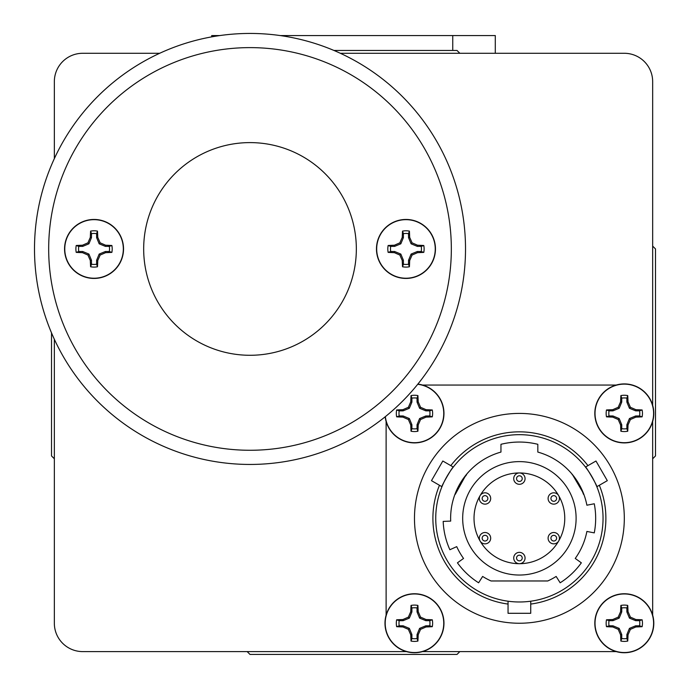 <?xml version="1.0" encoding="UTF-8"?>
<svg xmlns="http://www.w3.org/2000/svg" width="690" height="690" viewBox="0 0 690 690"><rect width="100%" height="100%" fill="white"/><g stroke="black" fill="none" stroke-linecap="round" stroke-linejoin="round"><path stroke-width="1.03" d="M356.342 248.943A106.338 106.338 0 0 0 250.004 142.606A106.338 106.338 0 0 0 143.675 248.943A106.338 106.338 0 0 0 250.004 355.281A106.338 106.338 0 0 0 356.342 248.943A106.338 106.338 0 0 0 250.004 142.606A106.338 106.338 0 0 0 143.675 248.943A106.338 106.338 0 0 0 250.004 355.281A106.338 106.338 0 0 0 356.342 248.943M109.322 246.373L105.372 246.373L99.179 243.812L96.617 237.619L96.617 233.669A15.491 15.491 0 0 0 91.477 233.669L91.477 237.619L88.915 243.812L82.722 246.373L78.772 246.373A15.491 15.491 0 0 0 78.772 251.514L82.722 251.514L88.915 254.075L91.477 260.268L91.477 264.218A15.491 15.491 0 0 0 96.617 264.218L96.617 260.268L99.179 254.075L105.372 251.514L109.322 251.514A15.491 15.491 0 0 0 109.322 246.373L111.875 245.502A18.156 18.156 0 0 1 111.875 252.385A32.12 2.803 180 0 1 105.605 252.669A31.706 2.76 157.5 0 1 100.145 255.041A31.706 2.76 112.5 0 1 97.773 260.501A32.12 2.803 90 0 1 97.488 266.771A18.156 18.156 0 0 1 90.606 266.771A32.12 2.803 -90 0 1 90.321 260.501A31.706 2.76 -112.5 0 1 87.949 255.041A31.706 2.76 -157.5 0 1 82.49 252.669A32.12 2.803 180 0 1 76.219 252.385A18.156 18.156 0 0 1 76.219 245.502A32.12 2.803 -0 0 1 82.49 245.217A31.706 2.76 -22.5 0 1 87.949 242.846A31.706 2.76 -67.5 0 1 90.321 237.386A32.12 2.803 -90 0 1 90.606 231.115A18.156 18.156 0 0 1 97.488 231.115A32.12 2.803 90 0 1 97.773 237.386A31.706 2.76 67.5 0 1 100.145 242.846A31.706 2.76 22.5 0 1 105.605 245.217A32.12 2.803 0 0 1 111.875 245.502M94.047 219.662A29.282 29.282 0 0 1 123.329 248.943A29.282 29.282 0 0 1 94.047 278.225A29.282 29.282 0 0 1 64.765 248.943A29.282 29.282 0 0 1 94.047 219.662M123.536 248.943A29.489 29.489 0 0 1 94.047 278.432A29.489 29.489 0 0 1 64.558 248.943A29.489 29.489 0 0 1 94.047 219.454A29.489 29.489 0 0 1 123.536 248.943M96.617 233.669L97.488 231.115M91.477 233.669L90.606 231.115M96.617 237.619L97.773 237.386M99.179 243.812L100.145 242.846M105.372 246.373L105.605 245.217M109.322 251.514L111.875 252.385M78.772 246.373L76.219 245.502M78.772 251.514L76.219 252.385M82.722 246.373L82.49 245.217M88.915 243.812L87.949 242.846M91.477 237.619L90.321 237.386M91.477 264.218L90.606 266.771M96.617 264.218L97.488 266.771M91.477 260.268L90.321 260.501M88.915 254.075L87.949 255.041M82.722 251.514L82.49 252.669M105.372 251.514L105.605 252.669M99.179 254.075L100.145 255.041M96.617 260.268L97.773 260.501M421.236 246.373L417.295 246.373L411.102 243.812L408.532 237.619L408.532 233.669A15.491 15.491 0 0 0 403.4 233.669L403.4 237.619L400.83 243.812L394.637 246.373L390.695 246.373A15.491 15.491 0 0 0 390.695 251.514L394.637 251.514L400.83 254.075L403.4 260.268L403.4 264.218A15.491 15.491 0 0 0 408.532 264.218L408.532 260.268L411.102 254.075L417.295 251.514L421.236 251.514A15.491 15.491 0 0 0 421.236 246.373L423.789 245.502A18.156 18.156 0 0 1 423.789 252.385A32.12 2.803 180 0 1 417.519 252.669A31.706 2.76 157.5 0 1 412.068 255.041A31.706 2.76 112.5 0 1 409.688 260.501A32.12 2.803 90 0 1 409.403 266.771A18.156 18.156 0 0 1 402.529 266.771A32.12 2.803 -90 0 1 402.244 260.501A31.706 2.76 -112.5 0 1 399.864 255.041A31.706 2.76 -157.5 0 1 394.413 252.669A32.12 2.803 180 0 1 388.142 252.385A18.156 18.156 0 0 1 388.142 245.502A32.12 2.803 -0 0 1 394.413 245.217A31.706 2.76 -22.5 0 1 399.864 242.846A31.706 2.76 -67.5 0 1 402.244 237.386A32.12 2.803 -90 0 1 402.529 231.115A18.156 18.156 0 0 1 409.403 231.115A32.12 2.803 90 0 1 409.688 237.386A31.706 2.76 67.5 0 1 412.068 242.846A31.706 2.76 22.5 0 1 417.519 245.217A32.12 2.803 0 0 1 423.789 245.502M405.962 219.662A29.282 29.282 0 0 1 435.252 248.943A29.282 29.282 0 0 1 405.962 278.225A29.282 29.282 0 0 1 376.68 248.943A29.282 29.282 0 0 1 405.962 219.662M435.459 248.943A29.489 29.489 0 0 1 405.962 278.432A29.489 29.489 0 0 1 376.473 248.943A29.489 29.489 0 0 1 405.962 219.454A29.489 29.489 0 0 1 435.459 248.943M408.532 233.669L409.403 231.115M403.4 233.669L402.529 231.115M408.532 237.619L409.688 237.386M411.102 243.812L412.068 242.846M417.295 246.373L417.519 245.217M421.236 251.514L423.789 252.385M390.695 246.373L388.142 245.502M390.695 251.514L388.142 252.385M394.637 246.373L394.413 245.217M400.83 243.812L399.864 242.846M403.4 237.619L402.244 237.386M403.4 264.218L402.529 266.771M408.532 264.218L409.403 266.771M403.4 260.268L402.244 260.501M400.83 254.075L399.864 255.041M394.637 251.514L394.413 252.669M417.295 251.514L417.519 252.669M411.102 254.075L412.068 255.041M408.532 260.268L409.688 260.501M429.741 620.672L425.799 620.672L419.606 618.111L417.045 611.918L417.045 607.976A15.491 15.491 0 0 0 411.904 607.976L411.904 611.918L409.343 618.111L403.15 620.672L399.2 620.672A15.491 15.491 0 0 0 399.2 625.813L403.15 625.813L409.343 628.383L411.904 634.567L411.904 638.517A15.491 15.491 0 0 0 417.045 638.517L417.045 634.567L419.606 628.383L425.799 625.813L429.741 625.813A15.491 15.491 0 0 0 429.741 620.672L432.302 619.801A18.156 18.156 0 0 1 432.302 626.684A32.12 2.803 180 0 1 426.032 626.968A31.706 2.76 157.5 0 1 420.572 629.34A31.706 2.76 112.5 0 1 418.2 634.8A32.12 2.803 90 0 1 417.916 641.07A18.156 18.156 0 0 1 411.033 641.07A32.12 2.803 -90 0 1 410.748 634.8A31.706 2.76 -112.5 0 1 408.377 629.34A31.706 2.76 -157.5 0 1 402.917 626.968A32.12 2.803 180 0 1 396.647 626.684A18.156 18.156 0 0 1 396.647 619.801A32.12 2.803 -0 0 1 402.917 619.525A31.706 2.76 -22.5 0 1 408.377 617.145A31.706 2.76 -67.5 0 1 410.748 611.685A32.12 2.803 -90 0 1 411.033 605.423A18.156 18.156 0 0 1 417.916 605.423A32.12 2.803 90 0 1 418.2 611.685A31.706 2.76 67.5 0 1 420.572 617.145A31.706 2.76 22.5 0 1 426.032 619.525A32.12 2.803 0 0 1 432.302 619.801M414.474 593.961A29.282 29.282 0 0 1 443.756 623.243A29.282 29.282 0 0 1 414.474 652.524A29.282 29.282 0 0 1 385.193 623.243A29.282 29.282 0 0 1 414.474 593.961M443.963 623.243A29.489 29.489 0 0 1 414.474 652.731A29.489 29.489 0 0 1 384.986 623.243A29.489 29.489 0 0 1 414.474 593.754A29.489 29.489 0 0 1 443.963 623.243M417.045 607.976L417.916 605.423M411.904 607.976L411.033 605.423M417.045 611.918L418.2 611.685M419.606 618.111L420.572 617.145M425.799 620.672L426.032 619.525M429.741 625.813L432.302 626.684M399.2 620.672L396.647 619.801M399.2 625.813L396.647 626.684M403.15 620.672L402.917 619.525M409.343 618.111L408.377 617.145M411.904 611.918L410.748 611.685M411.904 638.517L411.033 641.07M417.045 638.517L417.916 641.07M411.904 634.567L410.748 634.8M409.343 628.383L408.377 629.34M403.15 625.813L402.917 626.968M425.799 625.813L426.032 626.968M419.606 628.383L420.572 629.34M417.045 634.567L418.2 634.8M429.741 410.843L425.799 410.843L419.606 408.273L417.045 402.08L417.045 398.139A15.491 15.491 0 0 0 411.904 398.139L411.904 402.08L409.343 408.273L403.15 410.843L399.2 410.843A15.491 15.491 0 0 0 399.2 415.975L403.15 415.975L409.343 418.545L411.904 424.738L411.904 428.68A15.491 15.491 0 0 0 417.045 428.68L417.045 424.738L419.606 418.545L425.799 415.975L429.741 415.975A15.491 15.491 0 0 0 429.741 410.843L432.302 409.972A18.156 18.156 0 0 1 432.302 416.846A32.12 2.803 180 0 1 426.032 417.131A31.706 2.76 157.5 0 1 420.572 419.511A31.706 2.76 112.5 0 1 418.2 424.962A32.12 2.803 90 0 1 417.916 431.233A18.156 18.156 0 0 1 411.033 431.233A32.12 2.803 -90 0 1 410.748 424.962A31.706 2.76 -112.5 0 1 408.377 419.511A31.706 2.76 -157.5 0 1 402.917 417.131A32.12 2.803 180 0 1 396.647 416.846A18.156 18.156 0 0 1 396.647 409.972A32.12 2.803 -0 0 1 402.917 409.688A31.706 2.76 -22.5 0 1 408.377 407.307A31.706 2.76 -67.5 0 1 410.748 401.856A32.12 2.803 -90 0 1 411.033 395.586A18.156 18.156 0 0 1 417.916 395.586A32.12 2.803 90 0 1 418.2 401.856A31.706 2.76 67.5 0 1 420.572 407.307A31.706 2.76 22.5 0 1 426.032 409.688A32.12 2.803 0 0 1 432.302 409.972M417.7 384.304A29.282 29.282 0 0 1 443.713 415.026A29.282 29.282 0 0 1 414.474 442.695A29.282 29.282 0 0 1 385.365 416.639M417.855 384.114A29.489 29.489 0 0 1 443.963 413.413A29.489 29.489 0 0 1 414.474 442.902A29.489 29.489 0 0 1 385.175 416.786A29.489 29.489 0 0 0 414.474 442.902M417.045 398.139L417.916 395.586M411.904 398.139L411.033 395.586M417.045 402.08L418.2 401.856M419.606 408.273L420.572 407.307M425.799 410.843L426.032 409.688M429.741 415.975L432.302 416.846M399.2 410.843L396.647 409.972M399.2 415.975L396.647 416.846M403.15 410.843L402.917 409.688M409.343 408.273L408.377 407.307M411.904 402.08L410.748 401.856M411.904 428.68L411.033 431.233M417.045 428.68L417.916 431.233M411.904 424.738L410.748 424.962M409.343 418.545L408.377 419.511M403.15 415.975L402.917 417.131M425.799 415.975L426.032 417.131M419.606 418.545L420.572 419.511M417.045 424.738L418.2 424.962M639.578 620.672L635.637 620.672L629.444 618.111L626.874 611.918L626.874 607.976A15.491 15.491 0 0 0 621.742 607.976L621.742 611.918L619.172 618.111L612.979 620.672L609.037 620.672A15.491 15.491 0 0 0 609.037 625.813L612.979 625.813L619.172 628.383L621.742 634.567L621.742 638.517A15.491 15.491 0 0 0 626.874 638.517L626.874 634.567L629.444 628.383L635.637 625.813L639.578 625.813A15.491 15.491 0 0 0 639.578 620.672L642.131 619.801A18.156 18.156 0 0 1 642.131 626.684A32.12 2.803 180 0 1 635.861 626.968A31.706 2.76 157.5 0 1 630.41 629.34A31.706 2.76 112.5 0 1 628.029 634.8A32.12 2.803 90 0 1 627.745 641.07A18.156 18.156 0 0 1 620.871 641.07A32.12 2.803 -90 0 1 620.586 634.8A31.706 2.76 -112.5 0 1 618.214 629.34A31.706 2.76 -157.5 0 1 612.755 626.968A32.12 2.803 180 0 1 606.484 626.684A18.156 18.156 0 0 1 606.484 619.801A32.12 2.803 -0 0 1 612.755 619.525A31.706 2.76 -22.5 0 1 618.214 617.145A31.706 2.76 -67.5 0 1 620.586 611.685A32.12 2.803 -90 0 1 620.871 605.423A18.156 18.156 0 0 1 627.745 605.423A32.12 2.803 90 0 1 628.029 611.685A31.706 2.76 67.5 0 1 630.41 617.145A31.706 2.76 22.5 0 1 635.861 619.525A32.12 2.803 0 0 1 642.131 619.801M624.312 593.961A29.282 29.282 0 0 1 653.594 623.243A29.282 29.282 0 0 1 624.312 652.524A29.282 29.282 0 0 1 595.022 623.243A29.282 29.282 0 0 1 624.312 593.961M653.801 623.243A29.489 29.489 0 0 1 624.312 652.731A29.489 29.489 0 0 1 594.815 623.243A29.489 29.489 0 0 1 624.312 593.754A29.489 29.489 0 0 1 653.801 623.243M626.874 607.976L627.745 605.423M621.742 607.976L620.871 605.423M626.874 611.918L628.029 611.685M629.444 618.111L630.41 617.145M635.637 620.672L635.861 619.525M639.578 625.813L642.131 626.684M609.037 620.672L606.484 619.801M609.037 625.813L606.484 626.684M612.979 620.672L612.755 619.525M619.172 618.111L618.214 617.145M621.742 611.918L620.586 611.685M621.742 638.517L620.871 641.07M626.874 638.517L627.745 641.07M621.742 634.567L620.586 634.8M619.172 628.383L618.214 629.34M612.979 625.813L612.755 626.968M635.637 625.813L635.861 626.968M629.444 628.383L630.41 629.34M626.874 634.567L628.029 634.8M639.578 410.843L635.637 410.843L629.444 408.273L626.874 402.08L626.874 398.139A15.491 15.491 0 0 0 621.742 398.139L621.742 402.08L619.172 408.273L612.979 410.843L609.037 410.843A15.491 15.491 0 0 0 609.037 415.975L612.979 415.975L619.172 418.545L621.742 424.738L621.742 428.68A15.491 15.491 0 0 0 626.874 428.68L626.874 424.738L629.444 418.545L635.637 415.975L639.578 415.975A15.491 15.491 0 0 0 639.578 410.843L642.131 409.972A18.156 18.156 0 0 1 642.131 416.846A32.12 2.803 180 0 1 635.861 417.131A31.706 2.76 157.5 0 1 630.41 419.511A31.706 2.76 112.5 0 1 628.029 424.962A32.12 2.803 90 0 1 627.745 431.233A18.156 18.156 0 0 1 620.871 431.233A32.12 2.803 -90 0 1 620.586 424.962A31.706 2.76 -112.5 0 1 618.214 419.511A31.706 2.76 -157.5 0 1 612.755 417.131A32.12 2.803 180 0 1 606.484 416.846A18.156 18.156 0 0 1 606.484 409.972A32.12 2.803 -0 0 1 612.755 409.688A31.706 2.76 -22.5 0 1 618.214 407.307A31.706 2.76 -67.5 0 1 620.586 401.856A32.12 2.803 -90 0 1 620.871 395.586A18.156 18.156 0 0 1 627.745 395.586A32.12 2.803 90 0 1 628.029 401.856A31.706 2.76 67.5 0 1 630.41 407.307A31.706 2.76 22.5 0 1 635.861 409.688A32.12 2.803 0 0 1 642.131 409.972M624.312 384.123A29.282 29.282 0 0 1 653.594 413.413A29.282 29.282 0 0 1 624.312 442.695A29.282 29.282 0 0 1 595.022 413.413A29.282 29.282 0 0 1 624.312 384.123M653.801 413.413A29.489 29.489 0 0 1 624.312 442.902A29.489 29.489 0 0 1 594.815 413.413A29.489 29.489 0 0 1 624.312 383.916A29.489 29.489 0 0 1 653.801 413.413M626.874 398.139L627.745 395.586M621.742 398.139L620.871 395.586M626.874 402.08L628.029 401.856M629.444 408.273L630.41 407.307M635.637 410.843L635.861 409.688M639.578 415.975L642.131 416.846M609.037 410.843L606.484 409.972M609.037 415.975L606.484 416.846M612.979 410.843L612.755 409.688M619.172 408.273L618.214 407.307M621.742 402.08L620.586 401.856M621.742 428.68L620.871 431.233M626.874 428.68L627.745 431.233M621.742 424.738L620.586 424.962M619.172 418.545L618.214 419.511M612.979 415.975L612.755 417.131M635.637 415.975L635.861 417.131M629.444 418.545L630.41 419.511M626.874 424.738L628.029 424.962M441.945 486.709L431.474 480.663L442.816 461.015L453.287 467.061C452.907 466.035 440.867 486.89 441.945 486.709L442.281 485.907M464.284 477.195L466.578 474.737C466.035 473.616 453.994 494.471 455.236 494.385L465.767 475.281M585.491 467.061L595.97 461.015L607.312 480.663L596.833 486.709C597.911 486.899 585.87 466.043 585.491 467.061L587.457 469.709M581.014 487.813L572.459 474.591L583.481 493.419M572.459 474.591L576.305 480.249M582.567 491.168L583.55 494.385C584.792 494.471 572.752 473.616 572.208 474.737M530.731 601.206L530.731 613.298L508.047 613.298L508.047 601.206M519.389 601.982C534.025 601.137 534.025 601.137 519.389 601.982M508.047 580.971L530.731 580.971M414.474 518.328A104.915 104.915 0 0 0 519.389 623.243A104.915 104.915 0 0 0 624.312 518.328A104.915 104.915 0 0 0 519.389 413.413A104.915 104.915 0 0 0 414.474 518.328M548.101 498.482A5.675 5.675 0 0 1 553.768 492.807A5.675 5.675 0 0 1 559.443 498.482A5.675 5.675 0 0 1 553.768 504.149A5.675 5.675 0 0 1 548.101 498.482A5.675 5.675 0 0 0 553.768 504.149A5.675 5.675 0 0 0 559.443 498.482M548.101 538.174A5.675 5.675 0 0 1 553.768 532.508A5.675 5.675 0 0 1 559.443 538.174A5.675 5.675 0 0 1 553.768 543.849A5.675 5.675 0 0 1 548.101 538.174A5.675 5.675 0 0 0 553.768 543.849A5.675 5.675 0 0 0 559.443 538.174M513.722 558.029A5.675 5.675 0 0 1 519.389 552.354A5.675 5.675 0 0 1 525.064 558.029A5.675 5.675 0 0 1 519.389 563.696A5.675 5.675 0 0 1 513.722 558.029A5.675 5.675 0 0 0 519.389 563.696A5.675 5.675 0 0 0 525.064 558.029M479.343 538.174A5.675 5.675 0 0 1 485.01 532.508A5.675 5.675 0 0 1 490.685 538.174A5.675 5.675 0 0 1 485.01 543.849A5.675 5.675 0 0 1 479.343 538.174A5.675 5.675 0 0 0 485.01 543.849A5.675 5.675 0 0 0 490.685 538.174M479.343 498.482A5.675 5.675 0 0 1 485.01 492.807A5.675 5.675 0 0 1 490.685 498.482A5.675 5.675 0 0 1 485.01 504.149A5.675 5.675 0 0 1 479.343 498.482A5.675 5.675 0 0 0 485.01 504.149A5.675 5.675 0 0 0 490.685 498.482M513.722 478.627A5.675 5.675 0 0 1 519.389 472.961A5.675 5.675 0 0 1 525.064 478.627A5.675 5.675 0 0 1 519.389 484.302A5.675 5.675 0 0 1 513.722 478.627A5.675 5.675 0 0 0 519.389 484.302A5.675 5.675 0 0 0 525.064 478.627M576.107 518.328A56.709 56.709 0 0 0 519.389 461.619A56.709 56.709 0 0 0 462.68 518.328A56.709 56.709 0 0 0 519.389 575.037A56.709 56.709 0 0 0 576.107 518.328M474.021 518.328A45.368 45.368 0 0 1 558.684 495.644A45.368 45.368 0 0 1 519.389 563.696A45.368 45.368 0 0 1 474.021 518.328M595.668 518.328A76.279 76.279 0 0 0 594.271 503.769L586.888 505.209A68.767 68.767 0 0 0 537.82 452.079L537.82 444.308A76.279 76.279 0 0 0 500.957 444.308L500.957 452.079A68.767 68.767 0 0 0 450.682 521.097L443.178 521.399A76.279 76.279 0 0 0 449.88 549.732L456.728 546.635A68.767 68.767 0 0 0 463.542 558.443L457.436 562.824A76.279 76.279 0 0 0 478.618 582.791L482.638 576.443A68.767 68.767 0 0 0 491.039 580.971L547.748 580.971A68.767 68.767 0 0 0 556.149 576.443L560.159 582.791A76.279 76.279 0 0 0 581.342 562.824L575.236 558.443A68.767 68.767 0 0 0 586.888 531.447L594.271 532.878A76.279 76.279 0 0 0 595.668 518.328M587.535 469.812L589.502 472.702M595.599 483.837L596.833 486.709M452.752 467.76L453.287 467.061M603.043 518.328A83.654 83.654 0 0 0 519.389 434.674A83.654 83.654 0 0 0 435.744 518.328A83.654 83.654 0 0 0 519.389 601.982A83.654 83.654 0 0 0 603.043 518.328M462.153 480.214L455.297 493.419M422.573 651.602L616.205 651.602L422.573 651.602M386.115 421.512L386.115 615.144M616.205 385.055L422.573 385.055M652.662 615.144L652.662 421.512L652.662 615.144M582.291 491.245L583.55 494.385M455.236 494.385L457.953 488.072M464.491 477.394L466.578 474.737M34.5 248.943A215.504 215.504 0 0 1 250.004 33.439A215.504 215.504 0 0 1 465.517 248.943A215.504 215.504 0 0 1 250.004 464.448A215.504 215.504 0 0 1 34.5 248.943A215.504 215.504 0 0 0 250.004 464.448A215.504 215.504 0 0 0 465.517 248.943M54.346 458.781L51.517 455.943L51.517 332.873M333.934 50.448L457.004 50.448L459.842 53.285M652.662 246.106L655.5 248.943L655.5 455.943L652.662 458.781M459.842 651.602L457.004 654.439L250.004 654.439L247.175 651.602M159.666 53.285L82.705 53.285A28.359 28.359 0 0 0 54.346 81.644L54.346 158.605M54.346 339.282L54.346 623.243A28.359 28.359 0 0 0 82.705 651.602L406.376 651.602M652.662 405.306L652.662 81.644A28.359 28.359 0 0 0 624.312 53.285L340.351 53.285M280.209 35.561L495.291 35.561L495.291 53.285M211.727 36.863L211.727 35.561L219.808 35.561M94.047 278.432A29.489 29.489 0 0 1 64.558 248.943A29.489 29.489 0 0 1 94.047 219.454M405.962 278.432A29.489 29.489 0 0 1 376.473 248.943A29.489 29.489 0 0 1 405.962 219.454M414.474 652.731A29.489 29.489 0 0 1 384.986 623.243A29.489 29.489 0 0 1 414.474 593.754M624.312 652.731A29.489 29.489 0 0 1 594.815 623.243A29.489 29.489 0 0 1 624.312 593.754M624.312 442.902A29.489 29.489 0 0 1 594.815 413.413A29.489 29.489 0 0 1 624.312 383.916M599.317 485.277A86.483 86.483 0 0 1 530.731 604.069M508.047 604.069A86.483 86.483 0 0 1 439.47 485.277M556.606 498.482A2.838 2.838 0 0 0 553.768 495.644A2.838 2.838 0 0 0 550.939 498.482A2.838 2.838 0 0 0 553.768 501.311A2.838 2.838 0 0 0 556.606 498.482M556.606 538.174A2.838 2.838 0 0 0 553.768 535.337A2.838 2.838 0 0 0 550.939 538.174A2.838 2.838 0 0 0 553.768 541.012A2.838 2.838 0 0 0 556.606 538.174M522.226 558.029A2.838 2.838 0 0 0 519.389 555.191A2.838 2.838 0 0 0 516.551 558.029A2.838 2.838 0 0 0 519.389 560.858A2.838 2.838 0 0 0 522.226 558.029M487.847 538.174A2.838 2.838 0 0 0 485.01 535.337A2.838 2.838 0 0 0 482.172 538.174A2.838 2.838 0 0 0 485.01 541.012A2.838 2.838 0 0 0 487.847 538.174M487.847 498.482A2.838 2.838 0 0 0 485.01 495.644A2.838 2.838 0 0 0 482.172 498.482A2.838 2.838 0 0 0 485.01 501.311A2.838 2.838 0 0 0 487.847 498.482M522.226 478.627A2.838 2.838 0 0 0 519.389 475.79A2.838 2.838 0 0 0 516.551 478.627A2.838 2.838 0 0 0 519.389 481.465A2.838 2.838 0 0 0 522.226 478.627M450.811 465.638A86.483 86.483 0 0 1 587.975 465.638M451.338 248.943A201.325 201.325 0 0 0 250.004 47.619A201.325 201.325 0 0 0 48.679 248.943A201.325 201.325 0 0 0 250.004 450.268A201.325 201.325 0 0 0 451.338 248.943M452.752 50.448L452.752 35.561"/></g></svg>
